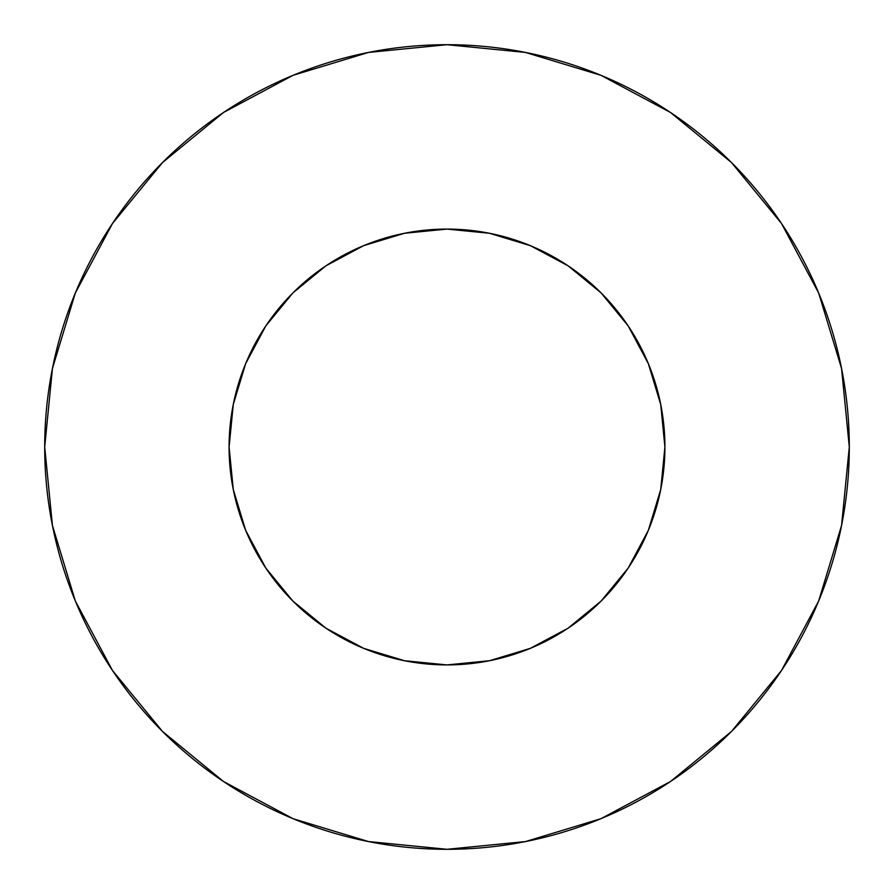 <?xml version="1.0" encoding="UTF-8"?>
<svg xmlns="http://www.w3.org/2000/svg" width="894" height="894" viewBox="0 0 894 894"><rect width="100%" height="100%" fill="white"/><g stroke="black" fill="none" stroke-linecap="round" stroke-linejoin="round"><path stroke-width="0.67" stroke-dasharray="4.47 3.35" d="M664.912 447A217.912 217.912 0 0 0 447 229.087A217.912 217.912 0 0 0 229.087 447L233.278 404.49L245.671 363.612L265.809 325.93L292.908 292.908L325.93 265.809L363.612 245.671L404.49 233.278L447 229.087L489.51 233.278L530.388 245.671L568.07 265.809L601.092 292.908L628.191 325.93L648.329 363.612L660.722 404.49L664.912 447L660.722 489.51L648.329 530.388L628.191 568.07L601.092 601.092L568.07 628.191L530.388 648.329L489.51 660.722L447 664.912L404.49 660.722L363.612 648.329L325.93 628.191L292.908 601.092L265.809 568.07L245.671 530.388L233.278 489.51L229.087 447A217.912 217.912 0 0 0 447 664.912A217.912 217.912 0 0 0 664.912 447M781.423 670.612L818.68 600.958L841.567 525.482L849.3 447A402.3 402.3 0 0 0 447 44.7A402.3 402.3 0 0 0 44.7 447A402.3 402.3 0 0 0 447 849.3A402.3 402.3 0 0 0 849.3 447L841.567 368.518L818.68 293.042L781.501 223.489M670.612 112.577L600.958 75.32L525.482 52.433L447 44.7L368.518 52.433L293.042 75.32L223.489 112.499M112.577 223.388L75.32 293.042L52.433 368.518L44.7 447L52.433 525.482L75.32 600.958L112.499 670.511M223.388 781.423L293.042 818.68L368.518 841.567L447 849.3L525.482 841.567L600.958 818.68L670.511 781.501"/><path stroke-width="1.34" d="M229.087 447A217.912 217.912 0 0 1 447 229.087A217.912 217.912 0 0 1 664.912 447A217.912 217.912 0 0 1 447 664.912A217.912 217.912 0 0 1 229.087 447L233.278 489.51L245.671 530.388L265.809 568.07L292.908 601.092L325.93 628.191L363.612 648.329L404.49 660.722L447 664.912L489.51 660.722L530.388 648.329L568.07 628.191L601.092 601.092L628.191 568.07L648.329 530.388L660.722 489.51L664.912 447L660.722 404.49L648.329 363.612L628.191 325.93L601.092 292.908L568.07 265.809L530.388 245.671L489.51 233.278L447 229.087L404.49 233.278L363.612 245.671L325.93 265.809L292.908 292.908L265.809 325.93L245.671 363.612L233.278 404.49L229.087 447M44.7 447A402.3 402.3 0 0 1 447 44.7A402.3 402.3 0 0 1 849.3 447A402.3 402.3 0 0 1 447 849.3A402.3 402.3 0 0 1 44.7 447L52.433 525.482L75.32 600.958L112.499 670.511L162.529 731.471L223.489 781.501L293.042 818.68L368.518 841.567L447 849.3L525.482 841.567L600.958 818.68L670.511 781.501L731.471 731.471L781.501 670.511L818.68 600.958L841.567 525.482L849.3 447L841.567 368.518L818.68 293.042L781.501 223.489L731.471 162.529L670.511 112.499L600.958 75.32L525.482 52.433L447 44.7L368.518 52.433L293.042 75.32L223.489 112.499L162.529 162.529L112.499 223.489L75.32 293.042L52.433 368.518L44.7 447M781.501 223.489L731.471 162.529L670.612 112.577M223.489 112.499L162.529 162.529L112.577 223.388M112.499 670.511L162.529 731.471L223.388 781.423M670.511 781.501L731.471 731.471L781.423 670.612"/></g></svg>
